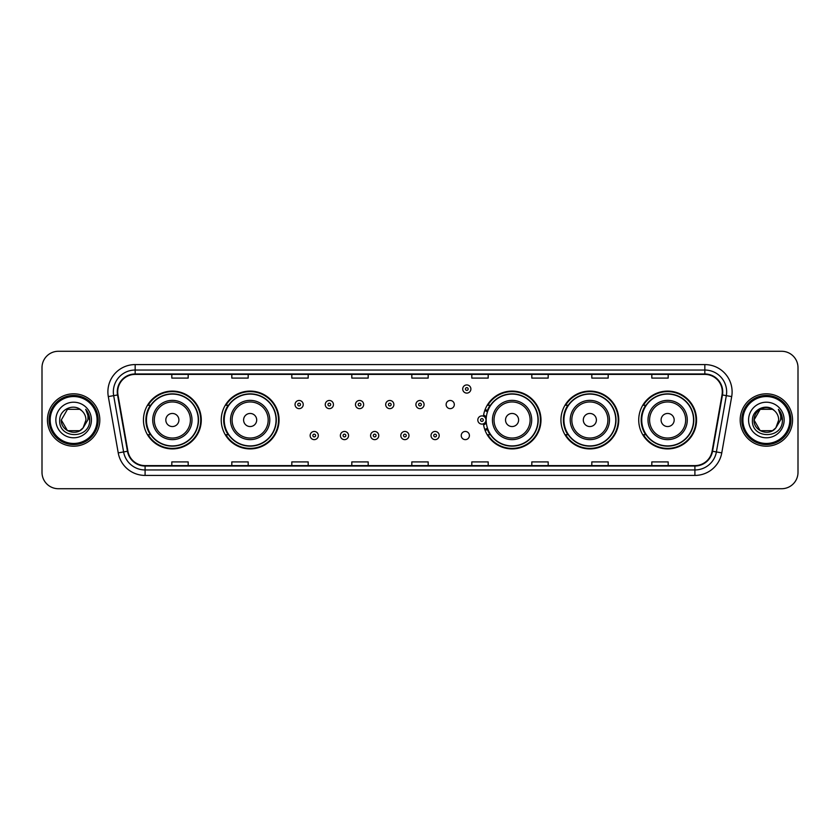 <?xml version="1.0" encoding="UTF-8"?>
<svg xmlns="http://www.w3.org/2000/svg" width="840" height="840" viewBox="0 0 840 840"><rect width="100%" height="100%" fill="white"/><g stroke="black" fill="none" stroke-linecap="round" stroke-linejoin="round"><path stroke-width="1.26" d="M638.726 420A28.907 28.907 0 0 0 667.632 448.906A28.907 28.907 0 0 0 696.549 420A28.907 28.907 0 0 0 667.632 391.094A28.907 28.907 0 0 0 638.726 420M560.942 420A28.907 28.907 0 0 0 589.859 448.906A28.907 28.907 0 0 0 618.765 420A28.907 28.907 0 0 0 589.859 391.094A28.907 28.907 0 0 0 560.942 420M483.42 423.801A28.907 28.907 0 0 0 513.975 448.844A28.907 28.907 0 0 0 540.981 420A28.907 28.907 0 0 0 513.975 391.156A28.907 28.907 0 0 0 483.42 416.199M221.235 420A28.907 28.907 0 0 0 250.142 448.906A28.907 28.907 0 0 0 279.058 420A28.907 28.907 0 0 0 250.142 391.094A28.907 28.907 0 0 0 221.235 420M143.451 420A28.907 28.907 0 0 0 172.368 448.906A28.907 28.907 0 0 0 201.275 420A28.907 28.907 0 0 0 172.368 391.094A28.907 28.907 0 0 0 143.451 420M461.233 435.55A4.095 4.095 0 0 0 465.329 439.635A4.095 4.095 0 0 0 469.413 435.55A4.095 4.095 0 0 0 465.329 431.456A4.095 4.095 0 0 0 461.233 435.55M446.124 404.565A4.095 4.095 0 0 0 450.219 408.649A4.095 4.095 0 0 0 454.314 404.565A4.095 4.095 0 0 0 450.219 400.47A4.095 4.095 0 0 0 446.124 404.565M150.392 434.731A26.45 26.45 0 0 1 150.392 405.269M228.165 434.731A26.45 26.45 0 0 1 228.165 405.269M490.098 434.731A26.45 26.45 0 0 1 487.368 429.45M567.882 434.731A26.45 26.45 0 0 1 567.882 405.269M645.655 434.731A26.45 26.45 0 0 1 645.655 405.269M487.368 410.55A26.45 26.45 0 0 1 490.098 405.269M42 367.637L42 472.364A16.359 16.359 0 0 0 58.359 488.723L781.641 488.723A16.359 16.359 0 0 0 798 472.364L798 367.637A16.359 16.359 0 0 0 781.641 351.278L58.359 351.278A16.359 16.359 0 0 0 42 367.637L42 472.364M47.45 420A26.187 26.187 0 0 0 73.636 446.187A26.187 26.187 0 0 0 99.813 420A26.187 26.187 0 0 0 73.636 393.813A26.187 26.187 0 0 0 47.45 420A26.187 26.187 0 0 0 73.636 446.187A26.187 26.187 0 0 0 99.813 420A26.187 26.187 0 0 0 73.636 393.813A26.187 26.187 0 0 0 47.45 420M740.187 420A26.187 26.187 0 0 0 766.364 446.187A26.187 26.187 0 0 0 792.55 420A26.187 26.187 0 0 0 766.364 393.813A26.187 26.187 0 0 0 740.187 420A26.187 26.187 0 0 0 766.364 446.187A26.187 26.187 0 0 0 792.55 420A26.187 26.187 0 0 0 766.364 393.813A26.187 26.187 0 0 0 740.187 420M117.705 391.85A17.451 17.451 0 0 1 135.166 374.399L704.833 374.399A17.451 17.451 0 0 1 722.022 394.884L712.1 451.175A17.451 17.451 0 0 1 694.911 465.602L145.089 465.602A17.451 17.451 0 0 1 127.901 451.175L117.978 394.884A17.451 17.451 0 0 1 117.705 391.85M117.275 391.85A17.892 17.892 0 0 0 117.548 394.957L127.47 451.248A17.892 17.892 0 0 0 145.089 466.032L694.911 466.032A17.892 17.892 0 0 0 712.53 451.248L722.452 394.957A17.892 17.892 0 0 0 704.833 373.968L135.166 373.968A17.892 17.892 0 0 0 117.275 391.85M108.308 396.596A27.268 27.268 0 0 1 135.166 364.581L704.833 364.581A27.268 27.268 0 0 1 731.693 396.596L721.77 452.886A27.268 27.268 0 0 1 694.911 475.419L145.089 475.419A27.268 27.268 0 0 1 118.23 452.886L108.308 396.596L113.673 395.64A21.819 21.819 0 0 1 135.166 370.041L704.833 370.041A21.819 21.819 0 0 1 726.327 395.64L716.394 451.931A21.819 21.819 0 0 1 694.911 469.959L145.089 469.959A21.819 21.819 0 0 1 123.606 451.931L113.673 395.64A21.819 21.819 0 0 1 113.348 391.85M781.641 351.278L58.359 351.278M58.359 488.723L781.641 488.723M798 472.364L798 367.637M712.53 451.248L716.394 451.931L726.327 395.64L731.693 396.596M411.82 374.399L411.82 378.094L428.18 378.094L428.18 374.399M351.813 374.399L351.813 378.094L368.183 378.094L368.183 374.399M291.816 374.399L291.816 378.094L308.185 378.094L308.185 374.399M231.819 374.399L231.819 378.094L248.178 378.094L248.178 374.399M171.822 374.399L171.822 378.094L188.181 378.094L188.181 374.399M471.818 374.399L471.818 378.094L488.187 378.094L488.187 374.399M531.815 374.399L531.815 378.094L548.184 378.094L548.184 374.399M591.822 374.399L591.822 378.094L608.181 378.094L608.181 374.399M651.819 374.399L651.819 378.094L668.178 378.094L668.178 374.399M428.18 465.602L428.18 461.906L411.82 461.906L411.82 465.602M368.183 465.602L368.183 461.906L351.813 461.906L351.813 465.602M308.185 465.602L308.185 461.906L291.816 461.906L291.816 465.602M248.178 465.602L248.178 461.906L231.819 461.906L231.819 465.602M188.181 465.602L188.181 461.906L171.822 461.906L171.822 465.602M488.187 465.602L488.187 461.906L471.818 461.906L471.818 465.602M548.184 465.602L548.184 461.906L531.815 461.906L531.815 465.602M608.181 465.602L608.181 461.906L591.822 461.906L591.822 465.602M668.178 465.602L668.178 461.906L651.819 461.906L651.819 465.602M79.8 430.679A12.327 12.327 0 0 0 83.129 427.865L82.877 428.159C76.209 436.706 60.669 430.962 61.309 420L67.473 409.322M97.094 420A23.457 23.457 0 0 0 73.636 396.543A23.457 23.457 0 0 0 50.18 420A23.457 23.457 0 0 0 73.636 443.457A23.457 23.457 0 0 0 97.094 420M98.186 420A24.549 24.549 0 0 0 73.636 395.451A24.549 24.549 0 0 0 49.087 420A24.549 24.549 0 0 0 73.636 444.549A24.549 24.549 0 0 0 98.186 420M83.129 427.865L79.8 430.679L67.473 430.679L61.309 420L67.473 409.322L79.8 409.322L81.711 410.687C74.151 402.749 59.577 409.29 59.714 420C58.328 439.036 89.187 439.53 89.691 420.924L89.712 420C89.67 415.957 88.326 412.409 85.68 409.343C87.696 412.65 88.4 416.199 87.801 420L83.129 427.865L79.8 430.679L67.473 430.679L61.309 420L67.473 430.679L79.8 430.679L83.129 427.865L85.964 420C85.901 416.283 84.483 413.175 81.711 410.687M55.849 420A17.787 17.787 0 0 0 73.636 437.787A17.787 17.787 0 0 0 91.423 420A17.787 17.787 0 0 0 73.636 402.213A17.787 17.787 0 0 0 55.849 420M85.796 409.479L89.712 420.462M85.68 409.343L88.893 414.918M178.909 420A6.542 6.542 0 0 0 172.368 413.459A6.542 6.542 0 0 0 165.816 420A6.542 6.542 0 0 0 172.368 426.542A6.542 6.542 0 0 0 178.909 420M192.003 420A19.635 19.635 0 0 0 172.368 400.365A19.635 19.635 0 0 0 152.722 420A19.635 19.635 0 0 0 172.368 439.635A19.635 19.635 0 0 0 192.003 420A19.635 19.635 0 0 1 172.368 439.635A19.635 19.635 0 0 1 152.722 420M198.272 420A25.914 25.914 0 0 0 172.368 394.086A25.914 25.914 0 0 0 146.454 420A25.914 25.914 0 0 0 172.368 445.914A25.914 25.914 0 0 0 198.272 420M200.728 420A28.361 28.361 0 0 1 148.124 434.731L150.749 434.731A26.155 26.155 0 0 0 198.513 420.063A26.155 26.155 0 0 0 150.749 405.269L148.124 405.269A28.361 28.361 0 0 1 200.728 420M256.694 420A6.542 6.542 0 0 0 250.142 413.459A6.542 6.542 0 0 0 243.6 420A6.542 6.542 0 0 0 250.142 426.542A6.542 6.542 0 0 0 256.694 420M269.787 420A19.635 19.635 0 0 0 250.142 400.365A19.635 19.635 0 0 0 230.507 420A19.635 19.635 0 0 0 250.142 439.635A19.635 19.635 0 0 0 269.787 420A19.635 19.635 0 0 1 250.142 439.635A19.635 19.635 0 0 1 230.507 420M276.056 420A25.914 25.914 0 0 0 250.142 394.086A25.914 25.914 0 0 0 224.238 420A25.914 25.914 0 0 0 250.142 445.914A25.914 25.914 0 0 0 276.056 420M278.512 420A28.361 28.361 0 0 1 225.908 434.731L228.533 434.731A26.155 26.155 0 0 0 276.297 420.063A26.155 26.155 0 0 0 228.533 405.269L225.908 405.269A28.361 28.361 0 0 1 278.512 420M518.616 420A6.542 6.542 0 0 0 512.075 413.459A6.542 6.542 0 0 0 505.523 420A6.542 6.542 0 0 0 512.075 426.542A6.542 6.542 0 0 0 518.616 420M531.71 420A19.635 19.635 0 0 0 512.075 400.365A19.635 19.635 0 0 0 492.44 420A19.635 19.635 0 0 0 512.075 439.635A19.635 19.635 0 0 0 531.71 420A19.635 19.635 0 0 1 512.075 439.635A19.635 19.635 0 0 1 492.44 420M537.978 420A25.914 25.914 0 0 0 512.075 394.086A25.914 25.914 0 0 0 486.161 420A25.914 25.914 0 0 0 512.075 445.914A25.914 25.914 0 0 0 537.978 420M540.435 420A28.361 28.361 0 0 1 487.83 434.731L490.466 434.731A26.155 26.155 0 0 0 538.23 420.063A26.155 26.155 0 0 0 490.466 405.269L487.83 405.269A28.361 28.361 0 0 1 540.435 420M596.4 420A6.542 6.542 0 0 0 589.859 413.459A6.542 6.542 0 0 0 583.307 420A6.542 6.542 0 0 0 589.859 426.542A6.542 6.542 0 0 0 596.4 420M609.494 420A19.635 19.635 0 0 0 589.859 400.365A19.635 19.635 0 0 0 570.213 420A19.635 19.635 0 0 0 589.859 439.635A19.635 19.635 0 0 0 609.494 420A19.635 19.635 0 0 1 589.859 439.635A19.635 19.635 0 0 1 570.213 420M615.762 420A25.914 25.914 0 0 0 589.859 394.086A25.914 25.914 0 0 0 563.945 420A25.914 25.914 0 0 0 589.859 445.914A25.914 25.914 0 0 0 615.762 420M618.219 420A28.361 28.361 0 0 1 565.614 434.731L568.239 434.731A26.155 26.155 0 0 0 616.004 420.063A26.155 26.155 0 0 0 568.239 405.269L565.614 405.269A28.361 28.361 0 0 1 618.219 420M674.184 420A6.542 6.542 0 0 0 667.632 413.459A6.542 6.542 0 0 0 661.091 420A6.542 6.542 0 0 0 667.632 426.542A6.542 6.542 0 0 0 674.184 420M687.278 420A19.635 19.635 0 0 0 667.632 400.365A19.635 19.635 0 0 0 647.997 420A19.635 19.635 0 0 0 667.632 439.635A19.635 19.635 0 0 0 687.278 420A19.635 19.635 0 0 1 667.632 439.635A19.635 19.635 0 0 1 647.997 420M693.546 420A25.914 25.914 0 0 0 667.632 394.086A25.914 25.914 0 0 0 641.728 420A25.914 25.914 0 0 0 667.632 445.914A25.914 25.914 0 0 0 693.546 420M696.003 420A28.361 28.361 0 0 1 643.398 434.731L646.023 434.731A26.155 26.155 0 0 0 693.788 420.063A26.155 26.155 0 0 0 646.023 405.269L643.398 405.269A28.361 28.361 0 0 1 696.003 420M772.527 430.679A12.327 12.327 0 0 0 775.856 427.865L772.527 430.679L760.2 430.679L754.037 420L760.2 409.322L772.527 409.322L774.438 410.687C766.878 402.749 752.304 409.29 752.441 420C751.054 439.036 781.914 439.53 782.418 420.924L782.439 420C782.397 415.957 781.053 412.409 778.407 409.343C780.423 412.65 781.126 416.199 780.528 420L775.856 427.865L772.527 430.679L760.2 430.679L754.037 420L760.2 430.679L772.527 430.679L775.856 427.865L772.527 430.679L760.2 430.679L754.037 420C753.396 430.962 768.936 436.706 775.603 428.159L773.094 430.332M789.821 420A23.457 23.457 0 0 0 766.364 396.543A23.457 23.457 0 0 0 742.907 420A23.457 23.457 0 0 0 766.364 443.457A23.457 23.457 0 0 0 789.821 420M790.913 420A24.549 24.549 0 0 0 766.364 395.451A24.549 24.549 0 0 0 741.815 420A24.549 24.549 0 0 0 766.364 444.549A24.549 24.549 0 0 0 790.913 420M775.856 427.865L778.691 420C778.627 416.283 777.21 413.175 774.438 410.687M748.577 420A17.787 17.787 0 0 0 766.364 437.787A17.787 17.787 0 0 0 784.15 420A17.787 17.787 0 0 0 766.364 402.213A17.787 17.787 0 0 0 748.577 420M772.527 409.322A12.327 12.327 0 0 0 754.037 420M778.523 409.479L782.439 420.473L778.407 409.343L781.62 414.918M303.219 404.565A4.095 4.095 0 0 1 299.124 408.649A4.095 4.095 0 0 1 295.04 404.565A4.095 4.095 0 0 1 299.124 400.47A4.095 4.095 0 0 1 303.219 404.565A4.095 4.095 0 0 0 299.124 400.47A4.095 4.095 0 0 0 295.04 404.565M333.438 404.565A4.095 4.095 0 0 1 329.343 408.649A4.095 4.095 0 0 1 325.258 404.565A4.095 4.095 0 0 1 329.343 400.47A4.095 4.095 0 0 1 333.438 404.565A4.095 4.095 0 0 0 329.343 400.47A4.095 4.095 0 0 0 325.258 404.565M363.657 404.565A4.095 4.095 0 0 1 359.562 408.649A4.095 4.095 0 0 1 355.478 404.565A4.095 4.095 0 0 1 359.562 400.47A4.095 4.095 0 0 1 363.657 404.565A4.095 4.095 0 0 0 359.562 400.47A4.095 4.095 0 0 0 355.478 404.565M393.876 404.565A4.095 4.095 0 0 1 389.781 408.649A4.095 4.095 0 0 1 385.686 404.565A4.095 4.095 0 0 1 389.781 400.47A4.095 4.095 0 0 1 393.876 404.565A4.095 4.095 0 0 0 389.781 400.47A4.095 4.095 0 0 0 385.686 404.565M424.095 404.565A4.095 4.095 0 0 1 420 408.649A4.095 4.095 0 0 1 415.905 404.565A4.095 4.095 0 0 1 420 400.47A4.095 4.095 0 0 1 424.095 404.565A4.095 4.095 0 0 0 420 400.47A4.095 4.095 0 0 0 415.905 404.565M470.894 389.014A4.095 4.095 0 0 1 466.798 393.11A4.095 4.095 0 0 1 462.714 389.014A4.095 4.095 0 0 1 466.798 384.93A4.095 4.095 0 0 1 470.894 389.014A4.095 4.095 0 0 0 466.798 384.93A4.095 4.095 0 0 0 462.714 389.014M310.149 435.55A4.095 4.095 0 0 1 314.233 431.456A4.095 4.095 0 0 1 318.329 435.55A4.095 4.095 0 0 1 314.233 439.635A4.095 4.095 0 0 1 310.149 435.55A4.095 4.095 0 0 0 314.233 439.635A4.095 4.095 0 0 0 318.329 435.55M340.368 435.55A4.095 4.095 0 0 1 344.453 431.456A4.095 4.095 0 0 1 348.548 435.55A4.095 4.095 0 0 1 344.453 439.635A4.095 4.095 0 0 1 340.368 435.55A4.095 4.095 0 0 0 344.453 439.635A4.095 4.095 0 0 0 348.548 435.55M370.587 435.55A4.095 4.095 0 0 1 374.671 431.456A4.095 4.095 0 0 1 378.767 435.55A4.095 4.095 0 0 1 374.671 439.635A4.095 4.095 0 0 1 370.587 435.55A4.095 4.095 0 0 0 374.671 439.635A4.095 4.095 0 0 0 378.767 435.55M400.796 435.55A4.095 4.095 0 0 1 404.891 431.456A4.095 4.095 0 0 1 408.986 435.55A4.095 4.095 0 0 1 404.891 439.635A4.095 4.095 0 0 1 400.796 435.55A4.095 4.095 0 0 0 404.891 439.635A4.095 4.095 0 0 0 408.986 435.55M431.015 435.55A4.095 4.095 0 0 1 435.11 431.456A4.095 4.095 0 0 1 439.205 435.55A4.095 4.095 0 0 1 435.11 439.635A4.095 4.095 0 0 1 431.015 435.55A4.095 4.095 0 0 0 435.11 439.635A4.095 4.095 0 0 0 439.205 435.55M485.111 409.574A10.91 10.91 0 0 1 487.841 410.844M477.813 420A4.095 4.095 0 0 1 481.908 415.905A4.095 4.095 0 0 1 486.003 420A4.095 4.095 0 0 1 481.908 424.095A4.095 4.095 0 0 1 477.813 420A4.095 4.095 0 0 0 481.908 424.095A4.095 4.095 0 0 0 486.003 420M487.841 429.156A10.91 10.91 0 0 1 485.111 430.427A10.91 10.91 0 0 0 487.841 429.156M704.833 364.581L704.833 373.968M113.673 395.64L117.548 394.957M145.089 475.419L145.089 466.032M694.911 466.032L694.911 475.419M118.23 452.886L127.47 451.248M722.452 394.957L726.327 395.64M135.166 364.581L135.166 373.968M716.394 451.931L721.77 452.886M190.407 420A18.039 18.039 0 0 0 172.368 401.961A18.039 18.039 0 0 0 154.329 420A18.039 18.039 0 0 0 172.368 438.039A18.039 18.039 0 0 0 190.407 420M268.18 420A18.039 18.039 0 0 0 250.142 401.961A18.039 18.039 0 0 0 232.103 420A18.039 18.039 0 0 0 250.142 438.039A18.039 18.039 0 0 0 268.18 420M530.114 420A18.039 18.039 0 0 0 512.075 401.961A18.039 18.039 0 0 0 494.036 420A18.039 18.039 0 0 0 512.075 438.039A18.039 18.039 0 0 0 530.114 420M607.898 420A18.039 18.039 0 0 0 589.859 401.961A18.039 18.039 0 0 0 571.82 420A18.039 18.039 0 0 0 589.859 438.039A18.039 18.039 0 0 0 607.898 420M685.671 420A18.039 18.039 0 0 0 667.632 401.961A18.039 18.039 0 0 0 649.593 420A18.039 18.039 0 0 0 667.632 438.039A18.039 18.039 0 0 0 685.671 420M297.759 404.565A1.365 1.365 0 0 0 299.124 405.93A1.365 1.365 0 0 0 300.489 404.565A1.365 1.365 0 0 0 299.124 403.2A1.365 1.365 0 0 0 297.759 404.565M327.978 404.565A1.365 1.365 0 0 0 329.343 405.93A1.365 1.365 0 0 0 330.708 404.565A1.365 1.365 0 0 0 329.343 403.2A1.365 1.365 0 0 0 327.978 404.565M358.197 404.565A1.365 1.365 0 0 0 359.562 405.93A1.365 1.365 0 0 0 360.927 404.565A1.365 1.365 0 0 0 359.562 403.2A1.365 1.365 0 0 0 358.197 404.565M388.416 404.565A1.365 1.365 0 0 0 389.781 405.93A1.365 1.365 0 0 0 391.146 404.565A1.365 1.365 0 0 0 389.781 403.2A1.365 1.365 0 0 0 388.416 404.565M418.635 404.565A1.365 1.365 0 0 0 420 405.93A1.365 1.365 0 0 0 421.365 404.565A1.365 1.365 0 0 0 420 403.2A1.365 1.365 0 0 0 418.635 404.565M465.433 389.014A1.365 1.365 0 0 0 466.798 390.38A1.365 1.365 0 0 0 468.163 389.014A1.365 1.365 0 0 0 466.798 387.649A1.365 1.365 0 0 0 465.433 389.014M315.599 435.55A1.365 1.365 0 0 0 314.233 434.185A1.365 1.365 0 0 0 312.869 435.55A1.365 1.365 0 0 0 314.233 436.905A1.365 1.365 0 0 0 315.599 435.55M345.818 435.55A1.365 1.365 0 0 0 344.453 434.185A1.365 1.365 0 0 0 343.088 435.55A1.365 1.365 0 0 0 344.453 436.905A1.365 1.365 0 0 0 345.818 435.55M376.036 435.55A1.365 1.365 0 0 0 374.671 434.185A1.365 1.365 0 0 0 373.306 435.55A1.365 1.365 0 0 0 374.671 436.905A1.365 1.365 0 0 0 376.036 435.55M406.256 435.55A1.365 1.365 0 0 0 404.891 434.185A1.365 1.365 0 0 0 403.526 435.55A1.365 1.365 0 0 0 404.891 436.905A1.365 1.365 0 0 0 406.256 435.55M436.475 435.55A1.365 1.365 0 0 0 435.11 434.185A1.365 1.365 0 0 0 433.745 435.55A1.365 1.365 0 0 0 435.11 436.905A1.365 1.365 0 0 0 436.475 435.55M486.308 422.741A5.187 5.187 0 0 1 483.578 424.904M487.463 411.905A9.818 9.818 0 0 0 484.733 410.603M483.273 420A1.365 1.365 0 0 0 481.908 418.635A1.365 1.365 0 0 0 480.543 420A1.365 1.365 0 0 0 481.908 421.365A1.365 1.365 0 0 0 483.273 420M484.733 429.397A9.818 9.818 0 0 0 487.463 428.096M483.578 415.096A5.187 5.187 0 0 1 486.308 417.26"/></g></svg>
